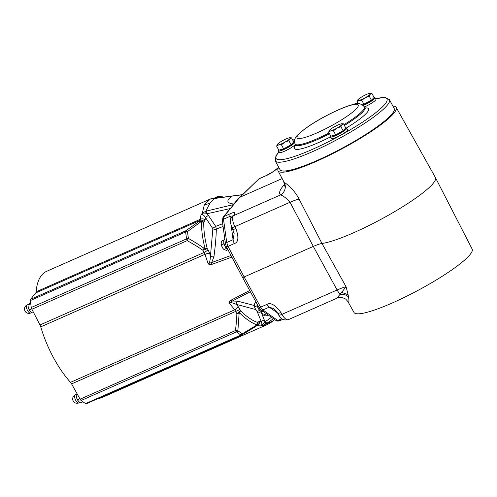 <?xml version="1.0" encoding="UTF-8"?>
<svg xmlns="http://www.w3.org/2000/svg" width="497" height="497" viewBox="0 0 497 497"><rect width="100%" height="100%" fill="white"/><g stroke="black" fill="none" stroke-linecap="round" stroke-linejoin="round"><path stroke-width="0.75" d="M259.571 178.498L266.05 175.64A5.548 2.342 66.2 0 0 265.746 175.845L259.26 178.709A2.777 2.473 -134 0 0 258.608 179.15L240.194 197.123L282.06 178.628M265.746 175.845C269.386 174.323 273.338 171.832 277.593 168.377L277.817 168.191A9.25 3.901 -113.8 0 1 278.109 168.023L278.37 167.905M234.354 243.573L228.011 246.375L226.725 242.511L233.068 239.709A5.548 2.342 66.2 0 0 234.354 243.573C238.448 242.281 238.964 237.268 235.889 228.527L234.888 226.632A9.25 3.901 -113.8 0 1 233.435 215.735A5.548 4.933 40.4 0 0 231.838 216.922L232.484 216.158A5.554 4.933 40.4 0 1 234.087 214.971C235.64 212.238 234.404 211.809 230.391 213.685L223.892 216.562L239.386 197.731M234.087 214.971L233.435 215.735L280.532 194.93C281.724 194.725 289.689 200.552 290.055 202.267A19.383 3.131 151.8 0 1 299.132 199.179C294.05 189.003 285.005 182.48 284.315 182.641A9.25 9.076 -49.3 0 1 280.532 194.93C278.637 193.234 279.649 190.065 283.57 185.431L284.464 184.412M231.726 217.059L229.981 216.363L223.495 219.227L223.892 216.562A2.777 2.479 40 0 0 223.078 217.17L239.38 197.731M392.872 106.054A67.039 10.835 151.8 0 1 396.19 107.42L435.409 177.553A68.462 11.064 151.8 0 1 435.434 177.609A68.462 11.064 151.8 0 1 431.868 184.853A68.462 11.064 151.8 0 1 379.503 220.121A68.462 11.064 151.8 0 1 321.969 243.474A18.501 2.988 -28.2 0 0 313.303 246.419L244.133 276.972L228.011 246.375A2.777 0.404 -27.8 0 1 226.433 246.792L225.495 243.952A2.777 1.441 -7.9 0 1 226.725 242.511L223.495 219.227A2.777 1.441 -7.9 0 0 222.265 220.662L223.078 217.17M341.899 292.441L348.099 294.777L346.098 286.775L336.947 298.188L288.434 319.621C283.911 320.658 280.675 319.155 278.718 315.098L277.693 313.222A5.554 0.982 -28.6 0 0 280.904 312.483C275.251 304.947 270.598 302.244 266.951 304.369L260.614 307.171L244.133 276.972C242.791 277.531 242.306 277.568 242.673 277.077M277.693 313.222C276.537 311.725 277.724 312.122 273.692 308.606L269.237 307.158L262.888 309.966L260.614 307.171A2.777 0.491 -28.6 0 1 259.005 307.537L242.542 277.376M279.718 320.671L277.804 320.509L281.793 318.751M234.205 203.907A2.777 2.485 40.4 0 1 233.801 204.031L237.106 199.962L242.48 194.718M242.393 194.662L242.393 194.662A2.777 0.944 82.3 0 0 242.275 194.762L232.186 196.091C225.942 200.552 226.483 203.192 233.801 204.031L233.31 204.646L205.77 211.206L202.298 213.225L200.987 214.872C202.354 214.132 203.832 214.977 205.416 217.406L212.859 228.707L210.455 256.104A2.777 1.758 -172.4 0 0 213.952 256.688L211.685 262.559L208.131 263.565A68.921 29.068 -113.8 0 1 205.075 254.271L204.18 252.433A3.703 0.348 -31.7 0 0 208.075 249.885L207.193 248.457A67.598 28.509 -113.8 0 1 203.764 222.526L205.162 219.78A65.865 27.776 -113.8 0 1 205.416 217.406L208.38 215.387L215.692 226.359L216.313 229.049C216.158 236.727 215.369 245.94 213.952 256.688M219.512 197.682L216.015 197.576L210.212 199.098L232.186 196.091M210.995 198.875A2.777 2.771 87.4 0 0 210.212 199.098L204.286 205.006L209.939 203.279L214.356 198.415A2.777 1.187 83.7 0 1 214.605 198.328L211.157 198.856M214.605 198.328L215.158 198.26A2.777 0.944 82.5 0 0 214.971 198.34M237.616 199.837L237.106 199.962M230.322 208.535L206.982 213.766L208.38 215.387M262.317 310.824A5.461 2.305 -113.8 0 1 261.347 310.14M262.838 311.19L262.23 311.457A5.461 2.305 -113.8 0 1 258.999 309.351A5.461 2.305 -113.8 0 1 256.98 303.829M260.124 310.687L259.459 310.488L256.968 305.841L257.036 304.4M261.577 311.526L259.788 312.315L258.111 312.073L257.117 311.52L259.459 310.488M256.203 302.406L254.806 303.021L254.396 305.866L254.626 306.879L256.968 305.841M254.402 305.903A4.628 1.951 66.2 0 0 254.408 305.947A4.628 1.951 66.2 0 0 255.533 309.351L256.62 310.96A4.628 1.951 66.2 0 0 256.713 311.06M254.626 306.879L255.533 309.351A4.628 1.951 66.2 0 0 256.62 310.96M225.452 243.66A5.461 2.305 -113.8 0 1 225.011 240.461M227.794 249.37A5.461 2.305 -113.8 0 1 224.458 244.859A5.461 2.305 -113.8 0 1 224.147 239.896L224.886 239.573M224.868 239.436L224.377 239.653A5.461 2.305 -113.8 0 1 224.594 239.517L224.861 239.399M226.905 248.73L226.241 248.531L223.749 243.884L223.818 242.443M223.911 240.38L224.041 240.07M227.98 249.736L226.564 250.358L223.898 249.569L226.241 248.531M223.93 240.032L221.581 241.07L221.153 243.145L221.407 244.922L223.749 243.884M221.184 243.952A4.628 1.951 66.2 0 0 221.19 243.996A4.628 1.951 66.2 0 0 222.308 247.394L223.401 249.009A4.628 1.951 66.2 0 0 223.488 249.109M221.407 244.922L222.308 247.394A4.628 1.951 66.2 0 0 223.401 249.009M271.486 317.31L264.963 321.894L262.646 324.578L260.527 325.926A68.921 29.068 -113.8 0 1 257.421 325.498L256.44 325.759M261.074 311.743L264.963 321.894L267.051 323.143L266.125 323.764A2.777 0.888 -123.1 0 1 264.534 322.541M255.396 326.628A2.777 1.534 -122.3 0 0 255.62 326.529L241.797 335.028A2.777 1.168 -113.8 0 1 241.654 335.121A2.777 1.168 -113.8 0 1 240.921 334.99A79.793 33.653 -113.8 0 1 236.448 331.878A2.777 1.168 -113.8 0 1 235.41 330.58C236.323 323.764 236.802 318.142 236.845 313.706L240.548 310.662L238.026 306.301A65.865 27.776 -113.8 0 1 236.33 304.363L255.626 309.519M257.179 311.576L261.298 321.634A65.865 27.776 -113.8 0 1 259.62 321.335L257.266 322.304L256.812 324.796L256.104 325.473L242.306 333.773A79.147 33.38 -113.8 0 1 237.877 330.685L239.107 313.632L240.548 310.662A67.598 28.509 -113.8 0 0 257.266 322.304L257.241 324.727A2.777 0.77 -157.2 0 1 256.812 324.796A69.791 29.435 -113.8 0 1 239.374 312.656A2.777 0.64 50 0 0 238.914 311.961M249.711 290.515L231.13 300.126C229.434 301.517 228.831 302.505 229.328 303.095C229.521 302.101 231.85 302.524 236.33 304.363A2.777 2.224 102.7 0 1 237.808 301.188L254.371 305.537M231.863 257.104L211.939 264.336C209.846 264.696 208.572 264.441 208.131 263.565C209.274 264.354 210.051 261.863 210.455 256.104A65.865 27.776 -113.8 0 1 209.591 253.271A3.703 1 -16.3 0 0 205.075 254.271L40.76 326.852A68.921 29.068 66.2 0 0 70.512 382.342L234.832 309.761A3.703 2.056 -42 0 0 238.026 306.301M40.76 326.852A4.628 1.951 66.2 0 0 39.996 324.957L31.883 309.258A2.777 1.168 -113.8 0 1 31.28 307.488L186.586 238.883A2.777 1.168 66.2 0 0 187.189 240.654L31.883 309.258M266.752 324.789L102.276 397.438A68.921 29.068 -113.8 0 1 98.244 398.464M30.572 299.349L185.878 230.745L187.506 231.571A79.147 33.38 66.2 0 0 188.419 238.448C194.513 241.909 199.738 245.195 204.093 248.326L205.068 248.674A69.791 29.435 -113.8 0 1 201.496 221.631L201.676 221.09L203.764 222.526L201.496 221.631L200.602 221.966L187.506 231.571A2.777 1.541 174.2 0 0 185.673 231.95L30.36 300.555A2.777 1.168 -113.8 0 1 30.572 299.349L35.759 292.919A4.628 1.951 66.2 0 0 36.126 291.807A68.921 29.068 -113.8 0 1 46.581 271.343L210.716 198.843M30.36 300.555A79.793 33.653 66.2 0 0 31.28 307.488M80.098 399.178L235.41 330.58L237.877 330.685A2.777 1.994 -52.5 0 1 236.448 331.878L81.141 400.476A2.777 1.168 -113.8 0 1 80.098 399.178L71.599 383.895A4.628 1.951 66.2 0 0 70.512 382.342M81.141 400.476A79.793 33.653 66.2 0 0 85.608 403.589L240.921 334.99A2.777 2.137 -58.1 0 0 242.306 333.773L241.797 335.028M86.484 403.626A2.777 1.168 -113.8 0 1 86.341 403.726A2.777 1.168 -113.8 0 1 85.608 403.589M270.859 322.559L266.734 324.796L260.527 325.926C262.006 325.392 262.267 323.957 261.298 321.634A2.777 0.832 157.8 0 1 264.447 319.956M239.107 313.632A2.777 1.062 1.1 0 1 236.845 313.706L234.832 309.761A68.921 29.068 -113.8 0 1 229.328 303.095L232.31 301.027L237.808 301.188M71.599 383.895L235.783 311.37A3.703 0.845 -24.6 0 0 239.865 309.171M257.241 324.727L256.253 326.069L257.135 325.33A3.703 3.175 -130.1 0 0 257.931 321.752M256.104 325.473A2.777 1.534 -122.3 0 1 255.626 326.529L255.738 326.442M274.661 319.639L270.896 322.534L273.021 320.932L262.478 325.46A2.777 0.764 -106.7 0 0 262.646 324.578M274.717 319.59L273.021 320.932M273.449 318.695L267.051 323.143M206.864 210.89A2.777 1.112 -102.5 0 0 206.982 213.766L203.329 213.946L202.298 213.225L204.286 205.006M201.676 221.09L198.986 221.426L200.44 219.227A68.921 29.068 -113.8 0 1 200.987 214.872L203.329 213.946M200.602 221.966A2.777 1.503 -126.4 0 0 198.986 221.426L185.878 230.745A2.777 1.168 66.2 0 0 185.673 231.95A79.793 33.653 66.2 0 0 186.586 238.883A2.777 1.323 170.8 0 1 188.419 238.448L187.189 240.654C193.7 244.269 198.899 247.456 202.795 250.208L205.435 249.519L207.193 248.457L205.068 248.674A2.777 0.783 68.7 0 1 205.435 249.519M204.093 248.326L202.795 250.208L204.18 252.433L39.996 324.957M209.591 253.271L208.075 249.885M206.162 213.679A2.777 0.77 -107.5 0 1 205.77 211.206L209.939 203.279M234.012 204.503L233.31 204.646A2.777 1.479 -100 0 0 232.77 205.615M232.528 204.814A2.777 1.112 77.2 0 0 232.174 206.33M35.759 292.919L199.943 220.395A3.703 3.137 42.7 0 1 204.373 221.861M223.712 197.129L223.669 197.116A2.777 2.74 114.2 0 0 221.413 197.266L223.644 197.34M223.669 197.116L224.066 197.278M223.47 197.036L219.115 196.228L215.213 197.644M30.603 302.729L27.962 304.941L30.727 303.717M33.523 312.433L32.274 312.986L30.441 311.569L29.298 309.848L31.665 308.799M29.298 309.848L28.286 307.544L27.962 304.941M30.441 311.569L30.267 311.377A4.628 1.951 -113.8 0 1 30.267 311.37A4.628 1.951 -113.8 0 1 28.286 307.544A4.628 1.951 -113.8 0 1 28.049 306.357A4.628 1.951 -113.8 0 1 28.043 306.307M77.383 394.295L76.159 394.835L77.054 393.699M82.924 401.8L80.477 402.881L78.644 401.464L77.495 399.737L79.837 398.706M77.495 399.737L76.488 397.438L76.159 394.835M78.644 401.464L78.47 401.272A4.628 1.951 -113.8 0 1 78.464 401.265A4.628 1.951 -113.8 0 1 76.488 397.438A4.628 1.951 -113.8 0 1 76.252 396.252A4.628 1.951 -113.8 0 1 76.246 396.196M266.522 313.793L263.385 315.179L261.801 313.004A4.628 1.951 -113.8 0 1 261.205 311.687M262.981 314.719A4.628 1.951 -113.8 0 1 262.894 314.62A4.628 1.951 -113.8 0 1 261.801 313.004L261.223 311.681M268.237 315.011L266.057 315.974L264.379 315.725L262.894 314.62M347.863 301.499L345.713 299.07L347.863 301.499L353.988 312.445A67.039 10.835 151.8 0 0 405.192 296.951A67.039 10.835 151.8 0 0 468.659 256.179A67.039 10.835 151.8 0 0 472.15 249.09L435.434 177.609M348.099 294.777L348.583 297.119C349.136 300.784 349.037 302.406 348.304 301.977M396.19 107.42A67.039 10.835 151.8 0 1 392.723 114.565A67.039 10.835 151.8 0 1 329.095 155.424A67.039 10.835 151.8 0 1 278.028 170.782A67.039 10.835 151.8 0 1 278.724 167.259M394.283 108.762A64.747 10.462 151.8 0 1 394.369 109.116A64.747 10.462 151.8 0 1 317.204 160.537A64.747 10.462 151.8 0 1 280.445 170.204A64.747 10.462 151.8 0 1 280.196 169.931M284.315 182.641L278.028 170.782M231.838 216.922C230.558 219.078 230.036 220.314 230.254 220.631L230.217 222.42L232.726 229.365A5.548 0.808 -27.8 0 0 235.889 228.527M231.347 226.675L233.068 239.709L234.168 233.689L232.726 229.365M266.05 175.64L272.387 172.161L276.301 169.235A5.548 4.939 46.2 0 1 277.593 168.377L278.295 168.067M276.649 168.937A5.548 5.013 54.8 0 1 277.034 168.632L277.034 168.632A5.548 5.013 54.8 0 1 277.817 168.191M299.132 199.179L321.969 243.474L346.098 286.775C344.061 287.173 341.06 288.241 337.096 289.987L281.929 314.352L280.904 312.483M231.732 227.464A5.548 0.808 -27.8 0 0 234.888 226.632L290.055 202.267L313.303 246.419L337.096 289.987A9.25 3.901 -113.8 0 0 340.457 294.305A9.25 7.536 172.2 0 1 348.583 297.119M336.947 298.188L336.947 298.188C337.761 297.529 339.662 297.355 342.65 297.672L345.713 299.07M345.657 128.027A9.25 1.497 151.8 0 1 346.695 128.176L347.558 129.785A9.25 1.497 151.8 0 1 347.074 130.767A9.25 1.497 151.8 0 1 338.308 136.402A9.25 1.497 151.8 0 1 331.25 138.533L330.387 136.923A9.25 1.497 151.8 0 1 330.76 136.06M373.999 97.555A9.25 1.497 151.8 0 1 375.036 97.704L375.9 99.319A9.25 1.497 151.8 0 1 375.415 100.301A9.25 1.497 151.8 0 1 364.475 106.93M295.348 144.428A9.25 1.497 151.8 0 1 295.063 144.77A9.25 1.497 151.8 0 1 286.297 150.398A9.25 1.497 151.8 0 1 279.239 152.529L278.376 150.92A9.25 1.497 151.8 0 1 278.749 150.057M346.695 128.176A9.25 1.497 151.8 0 1 346.216 129.158A9.25 1.497 151.8 0 1 337.444 134.793A9.25 1.497 151.8 0 1 330.387 136.923A42.096 6.803 -28.2 0 1 295.69 145.136M332.766 135.799A6.672 1.081 -28.2 0 0 338.109 133.991A6.672 1.081 -28.2 0 0 344.079 130.102M344.117 130.059A6.672 1.081 -28.2 0 0 344.44 129.537M328.635 132.096L329.641 130.108A7.399 1.199 151.8 0 0 329.362 130.456A7.399 1.199 151.8 0 0 330.741 130.873L328.635 132.096L330.828 136.19L335.655 134.892L343.104 130.767L345.732 127.94L343.539 123.852L341.917 124.691A7.399 1.199 151.8 0 1 336.879 128.164L333.456 130.804L330.741 130.873A7.399 1.199 -28.2 0 0 336.879 128.164L340.911 126.679L343.104 130.767M329.641 130.108A7.399 1.199 151.8 0 1 334.68 126.636A7.399 1.199 -28.2 0 1 340.818 123.927A7.399 1.199 151.8 0 1 341.874 123.747A7.399 1.199 151.8 0 1 341.917 124.691L340.911 126.679M333.456 130.804L335.655 134.892M341.874 123.747L343.539 123.852M375.036 97.704A9.25 1.497 151.8 0 1 374.552 98.692A9.25 1.497 151.8 0 1 363.338 105.439M372.8 98.797L372.439 99.617L362.878 105.053A6.672 1.081 -28.2 0 0 372.415 99.636M372.458 99.586A6.672 1.081 -28.2 0 0 372.781 99.065M362.543 104.811L371.445 100.295L374.073 97.474L371.88 93.38L370.259 94.219A7.399 1.199 151.8 0 1 365.22 97.692L361.797 100.332L359.076 100.406A7.399 1.199 -28.2 0 0 365.22 97.692L369.252 96.207L371.445 100.295M358.088 103.705L356.976 101.63L359.076 100.406A7.399 1.199 151.8 0 1 357.703 99.984A7.399 1.199 151.8 0 1 357.983 99.642A7.399 1.199 151.8 0 1 363.021 96.163A7.399 1.199 -28.2 0 1 369.159 93.455A7.399 1.199 151.8 0 1 370.215 93.274A7.399 1.199 151.8 0 1 370.259 94.219L369.252 96.207M361.797 100.332L363.997 104.42M370.215 93.274L371.88 93.38M356.976 101.63L357.983 99.642M293.646 142.024A9.25 1.497 151.8 0 1 294.51 142.036M294.615 142.62A9.25 1.497 151.8 0 1 294.205 143.161A9.25 1.497 151.8 0 1 285.433 148.789A9.25 1.497 151.8 0 1 278.376 150.92M280.755 149.796A6.672 1.081 -28.2 0 0 286.098 147.988A6.672 1.081 -28.2 0 0 292.068 144.099C289.701 146.926 278.749 151.324 280.519 149.665M292.106 144.055A6.672 1.081 -28.2 0 0 292.429 143.534M276.624 146.099L277.63 144.111A7.399 1.199 151.8 0 0 277.351 144.453A7.399 1.199 151.8 0 0 278.73 144.875L276.624 146.099L278.817 150.187L283.644 148.889L291.093 144.764L293.721 141.937L291.528 137.849L289.906 138.688A7.399 1.199 151.8 0 1 284.868 142.161L281.445 144.801L278.73 144.875A7.399 1.199 -28.2 0 0 284.868 142.161L288.9 140.676L291.093 144.764M277.63 144.111A7.399 1.199 151.8 0 1 282.669 140.632A7.399 1.199 -28.2 0 1 288.807 137.924A7.399 1.199 151.8 0 1 289.863 137.744A7.399 1.199 151.8 0 1 289.906 138.688L288.9 140.676M281.445 144.801L283.644 148.889M289.863 137.744L291.528 137.849M230.422 219.717L229.981 216.363A5.548 2.342 -113.8 0 1 230.391 213.685M277.537 312.942L269.237 307.158A5.548 2.342 -113.8 0 1 266.951 304.369M282.812 319.378L279.413 320.882C277.456 321.199 276.282 321.05 275.891 320.422L275.891 320.422A2.777 2.075 -54.7 0 0 277.804 320.509L262.888 309.966A2.777 2.075 -54.7 0 1 260.975 309.873L259.005 307.537M258.608 179.15L239.542 197.557M242.449 194.749A2.777 2.454 45.2 0 1 242.25 194.781L238.113 195.309M222.687 223.706L215.692 226.359L212.735 228.334M223.072 226.489L216.313 229.049A2.777 1.876 -178.5 0 1 212.859 228.707M259.62 321.335A3.703 3.206 -77.4 0 1 257.421 325.498L256.39 325.951M217.959 196.421A2.777 1.168 66.2 0 0 217.823 196.458A2.777 1.168 66.2 0 0 217.686 196.551L221.215 197.458M36.126 291.807L200.44 219.227A3.703 2.653 4.7 0 1 205.162 219.78M231.012 255.489L211.685 262.559A2.777 1.187 -110.1 0 0 211.939 264.336M250.382 291.733L232.31 301.027A2.777 1.236 -117.2 0 1 231.13 300.126M27.093 304.972A4.392 4.392 0 0 0 24.85 310.768A4.392 4.392 0 0 0 30.646 313.011A4.392 1.851 -113.8 0 1 27.515 310.445A4.392 1.851 -113.8 0 1 26.819 305.17A4.392 1.851 -113.8 0 1 27.093 304.972L28.205 304.481M75.296 394.866A4.392 4.392 0 0 0 73.053 400.663A4.392 4.392 0 0 0 78.849 402.905A4.392 1.851 -113.8 0 1 75.718 400.34A4.392 1.851 -113.8 0 1 75.022 395.065A4.392 1.851 -113.8 0 1 75.296 394.866L76.408 394.376M284.477 184.952A9.25 8.219 40.4 0 1 283.57 185.431M288.434 319.621A9.25 3.901 -113.8 0 1 281.929 314.352A5.548 0.982 -28.6 0 1 278.718 315.098M375.583 98.729L384.902 97.4L389.449 99.673A64.759 10.468 151.8 0 1 312.458 151.691A64.759 10.468 151.8 0 1 275.301 160.879L280.004 169.651A64.759 10.468 -28.2 0 0 317.161 160.463A64.759 10.468 -28.2 0 0 394.152 108.445L394.369 109.116M375.62 98.797A62.908 10.164 151.8 0 1 376.316 112.266A62.908 10.164 151.8 0 1 312.166 149.473A62.908 10.164 151.8 0 1 278.997 152.082M292.901 140.403A62.908 10.164 151.8 0 1 294.945 138.961M346.397 128.002A42.096 6.803 -28.2 0 0 366.426 113.248A42.096 6.803 -28.2 0 0 365.053 107.942M295.74 145.739L295.566 144.832A39.319 6.355 -28.2 0 0 329.542 133.786M344.402 125.461A39.319 6.355 -28.2 0 0 362.829 111.85A39.319 6.355 -28.2 0 0 364.873 107.675L365.531 108.321M343.974 124.654A39.319 6.355 -28.2 0 0 362.4 111.042A39.319 6.355 -28.2 0 0 364.438 106.867L364.873 107.675M356.405 108.719A34.691 5.604 -28.2 0 0 338.302 109.955A34.691 5.604 -28.2 0 0 298.859 134.134A34.691 5.604 -28.2 0 0 316.962 132.898A34.691 5.604 -28.2 0 0 356.405 108.719M364.438 106.867C361.226 103.413 357.523 102.593 353.324 104.407C348.223 105.681 341.824 108.141 334.127 111.788C317.602 119.789 305.438 127.53 297.628 135.01C294.702 137.781 293.876 140.788 295.137 144.031A39.319 6.355 -28.2 0 0 329.107 132.985M332.574 135.718A6.765 1.093 -28.2 0 0 336.413 134.706A6.765 1.093 -28.2 0 0 344.11 129.99A6.765 1.093 -28.2 0 0 344.471 129.301M344.291 129.5A6.765 1.093 151.8 0 1 344.023 129.829A6.765 1.093 151.8 0 1 343.607 130.226M342.421 131.146A6.765 1.093 151.8 0 1 336.332 134.544A6.765 1.093 151.8 0 1 336.096 134.65M335.208 135.01A6.765 1.093 151.8 0 1 332.847 135.65M362.81 104.997A6.765 1.093 -28.2 0 0 364.755 104.233A6.765 1.093 -28.2 0 0 372.452 99.518A6.765 1.093 -28.2 0 0 372.812 98.828M372.632 99.027A6.765 1.093 151.8 0 1 372.365 99.357A6.765 1.093 151.8 0 1 371.949 99.754M370.762 100.674A6.765 1.093 151.8 0 1 364.668 104.078A6.765 1.093 151.8 0 1 364.431 104.177M363.549 104.544A6.765 1.093 151.8 0 1 362.63 104.873M280.569 149.721A6.765 1.093 -28.2 0 0 284.402 148.702A6.765 1.093 -28.2 0 0 292.099 143.987A6.765 1.093 -28.2 0 0 292.46 143.298M292.279 143.496A6.765 1.093 151.8 0 1 292.012 143.826A6.765 1.093 151.8 0 1 291.596 144.223M290.41 145.143A6.765 1.093 151.8 0 1 284.321 148.541A6.765 1.093 151.8 0 1 284.085 148.646M283.197 149.013A6.765 1.093 151.8 0 1 280.836 149.647M215.158 198.26L242.611 194.594M275.891 320.422L260.975 309.873M242.536 277.357L226.433 246.792M225.495 243.952L222.265 220.662M241.971 334.959A2.777 2.777 0 0 1 241.654 335.121L86.341 403.726M257.135 325.33L256.744 325.566M219.115 196.228A2.777 2.777 0 0 0 217.823 196.458L215.114 197.657M30.646 313.011L31.64 312.576M78.849 402.905L79.837 402.471M284.278 186.195C283.961 185.897 285.272 186.754 283.75 181.927M276.301 169.235L278.109 168.023M280.004 169.651L280.445 170.204M389.449 99.673L394.152 108.445M294.969 138.899L292.882 140.371M278.935 151.964L275.916 155.847L275.301 160.879M295.137 144.031L295.566 144.832M344.458 129.27L344.104 130.084C341.712 132.929 330.76 137.321 332.53 135.669M292.453 143.266L292.093 144.087"/></g></svg>
